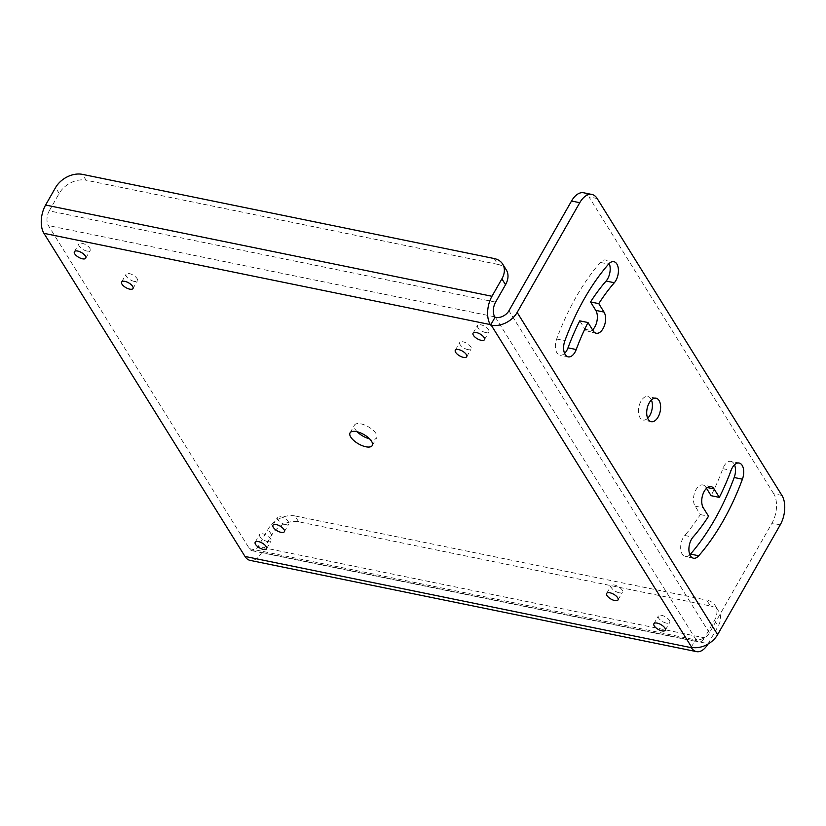 <?xml version="1.0" encoding="UTF-8"?>
<svg xmlns="http://www.w3.org/2000/svg" width="826" height="826" viewBox="0 0 826 826"><rect width="100%" height="100%" fill="white"/><g stroke="black" fill="none" stroke-linecap="round" stroke-linejoin="round"><path stroke-width="0.62" stroke-dasharray="4.13 3.1" d="M495.6 302.12L49.24 210.878A10.655 5.937 101.6 0 0 48.383 225.581L249.442 548.691A10.655 5.937 101.6 0 0 252.095 550.736A10.655 5.937 101.6 0 0 258.166 546.616L704.526 637.858L714.459 620.44A21.311 15.25 -31.9 0 0 715.213 605.634A21.311 15.25 -31.9 0 0 706.705 600.11L710.339 605.954L298.64 521.795A21.311 15.25 148.1 0 0 271.733 535.042L261.801 552.46A20.505 11.43 -78.4 0 1 250.123 560.389M707.903 644.135A20.505 11.43 101.6 0 0 708.161 643.691L718.093 626.284A21.311 15.25 148.1 0 0 718.847 611.477A21.311 15.25 148.1 0 0 710.339 605.954M691.083 647.223L695.802 639.933A10.655 5.937 -78.4 0 0 698.455 641.978A10.655 5.937 -78.4 0 0 704.526 637.858M298.64 521.795L295.006 515.951L706.705 600.11M295.006 515.951A21.311 15.25 -31.9 0 0 268.099 529.198L258.166 546.616M781.943 495.435L773.714 493.752A21.311 11.874 -78.4 0 1 772 523.178L709.4 632.923A10.655 7.62 -31.9 0 1 695.946 639.541L695.513 639.458M86.916 251.052A6.556 2.757 29.7 0 1 80.772 247.893A6.556 2.757 29.7 0 1 78.811 243.918A6.556 2.757 29.7 0 1 82.084 243.278A6.556 2.757 29.7 0 1 88.227 246.437A6.556 2.757 29.7 0 1 90.199 250.412A6.556 2.757 29.7 0 1 86.916 251.052M666.437 623.124A6.556 2.757 29.7 0 1 660.284 619.965A6.556 2.757 29.7 0 1 658.322 615.99A6.556 2.757 29.7 0 1 661.595 615.349A6.556 2.757 29.7 0 1 667.738 618.509A6.556 2.757 29.7 0 1 669.71 622.484A6.556 2.757 29.7 0 1 666.437 623.124M267.738 541.629A6.556 2.757 29.7 0 1 261.594 538.469A6.556 2.757 29.7 0 1 259.632 534.494A6.556 2.757 29.7 0 1 262.905 533.854A6.556 2.757 29.7 0 1 269.049 537.014A6.556 2.757 29.7 0 1 271.011 540.989A6.556 2.757 29.7 0 1 267.738 541.629M485.616 332.548A6.556 2.757 29.7 0 1 479.472 329.388A6.556 2.757 29.7 0 1 477.5 325.413A6.556 2.757 29.7 0 1 480.773 324.773A6.556 2.757 29.7 0 1 486.927 327.932A6.556 2.757 29.7 0 1 488.889 331.907A6.556 2.757 29.7 0 1 485.616 332.548M134.163 281.387A6.556 2.757 29.7 0 1 128.02 278.228A6.556 2.757 29.7 0 1 126.058 274.253A6.556 2.757 29.7 0 1 129.331 273.613A6.556 2.757 29.7 0 1 135.474 276.772A6.556 2.757 29.7 0 1 137.436 280.747A6.556 2.757 29.7 0 1 134.163 281.387M285.507 524.582A6.556 2.757 29.7 0 1 279.353 521.423A6.556 2.757 29.7 0 1 277.391 517.448A6.556 2.757 29.7 0 1 280.664 516.808A6.556 2.757 29.7 0 1 286.808 519.967A6.556 2.757 29.7 0 1 288.78 523.942A6.556 2.757 29.7 0 1 285.507 524.582M619.19 592.789A6.556 2.757 29.7 0 1 613.047 589.63A6.556 2.757 29.7 0 1 611.085 585.655A6.556 2.757 29.7 0 1 614.358 585.014A6.556 2.757 29.7 0 1 620.502 588.174A6.556 2.757 29.7 0 1 622.463 592.149A6.556 2.757 29.7 0 1 619.19 592.789M467.857 349.594A6.556 2.757 29.7 0 1 461.703 346.435A6.556 2.757 29.7 0 1 459.741 342.46A6.556 2.757 29.7 0 1 463.014 341.819A6.556 2.757 29.7 0 1 469.158 344.979A6.556 2.757 29.7 0 1 471.13 348.954A6.556 2.757 29.7 0 1 467.857 349.594M357.193 431.781A12.782 5.379 29.7 0 1 354.488 425.091A12.782 5.379 29.7 0 1 360.879 423.852A12.782 5.379 29.7 0 1 372.867 430.005A12.782 5.379 29.7 0 1 376.697 437.759A12.782 5.379 29.7 0 1 370.306 439.009A12.782 5.379 29.7 0 1 369.563 438.843M773.714 493.752L588.959 196.867L597.198 198.55M583.652 192.778A21.311 11.874 -78.4 0 1 588.959 196.867M689.886 554.752A11.987 6.68 -78.4 0 1 685.229 556.528A11.987 6.68 -78.4 0 1 680.665 547.999A11.987 6.68 -78.4 0 1 684.754 535.475L692.993 537.158M711.093 486.638L702.864 484.955A11.987 6.68 -78.4 0 0 694.78 492.327A11.987 6.68 -78.4 0 0 695.079 506.142L700.314 514.567A163.796 91.263 -78.4 0 1 684.754 535.475M702.864 484.955A11.987 6.68 -78.4 0 1 705.848 487.257L706.519 488.342M739.156 463.035L730.927 461.352A11.987 6.68 -78.4 0 0 722.853 468.672A163.796 91.263 -78.4 0 1 711.093 495.683M730.927 461.352A11.987 6.68 -78.4 0 1 734.51 464.811M564.581 353.404A11.987 6.68 -78.4 0 1 559.935 355.17A11.987 6.68 -78.4 0 1 556.672 339.011A187.77 104.623 -78.4 0 1 600.347 262.431A11.987 6.68 -78.4 0 1 605.623 260.004A11.987 6.68 -78.4 0 1 609.206 263.453M592.572 329.873A11.987 6.68 -78.4 0 1 587.998 331.567A11.987 6.68 -78.4 0 1 585.014 329.275L579.769 320.849M647.677 418.235A11.987 6.68 -78.4 0 1 643.031 420A11.987 6.68 -78.4 0 1 638.56 412.928A11.987 6.68 -78.4 0 1 641.007 401.157A11.987 6.68 -78.4 0 1 647.832 396.521A11.987 6.68 -78.4 0 1 651.415 399.98M700.314 514.567L708.553 516.25M494.134 258.528L497.779 264.372A21.311 15.25 148.1 0 1 506.286 269.895M497.779 264.372L86.08 180.213L82.445 174.369M49.24 210.878L59.173 193.46A21.311 15.25 148.1 0 1 86.08 180.213M261.801 552.46L708.161 643.691M714.459 620.44L718.093 626.284M271.733 535.042L268.099 529.198M249.442 548.691L695.802 639.933M695.946 639.541L495.466 317.39M494.743 316.823L48.383 225.581M709.4 632.923L508.93 310.762M780.229 524.861L772 523.178M695.079 506.142L703.308 507.825M705.848 487.257L707.448 487.577M722.853 468.672L731.093 470.355M600.347 262.431L608.576 264.113M556.672 339.011L564.901 340.694M585.014 329.275L593.244 330.958M59.173 193.46L55.538 187.616M715.213 605.634L718.847 611.477M252.095 550.736L698.455 641.978M693.468 558.211L685.229 556.528M613.863 261.687L605.623 260.004M596.227 333.25L587.998 331.567M568.164 356.853L559.935 355.17M656.061 398.204L647.832 396.521M651.26 421.683L643.031 420M74.381 251.682L78.811 243.918M85.77 258.177L90.199 250.412M653.893 623.754L658.322 615.99M665.281 630.248L669.71 622.484M255.203 542.259L259.632 534.494M266.591 548.753L271.011 540.989M473.071 333.177L477.5 325.413M484.459 339.672L488.889 331.907M121.628 282.017L126.058 274.253M133.007 288.511L137.436 280.747M272.962 525.212L277.391 517.448M284.35 531.707L288.78 523.942M606.656 593.419L611.085 585.655M618.034 599.913L622.463 592.149M455.312 350.224L459.741 342.46M466.7 356.718L471.13 348.954M350.059 432.855L354.488 425.091M372.268 445.524L376.697 437.759"/><path stroke-width="1.24" d="M591.891 194.461A21.311 11.874 101.6 0 1 597.198 198.55L781.943 495.435A21.311 11.874 101.6 0 1 780.229 524.861L717.629 634.605A20.505 14.682 148.1 0 1 691.734 647.357L691.083 647.223L691.383 647.698A20.505 11.43 101.6 0 0 696.483 651.631L250.123 560.389A20.505 11.43 -78.4 0 1 245.012 556.456L43.954 233.345A20.505 11.43 -78.4 0 1 45.606 205.034L55.538 187.616A21.311 15.25 -31.9 0 1 82.445 174.369L494.134 258.528A21.311 15.25 -31.9 0 1 502.652 264.052L506.286 269.895A21.311 15.25 148.1 0 1 505.533 284.702L495.6 302.12A10.655 5.937 -78.4 0 0 494.743 316.823L495.466 317.39A10.655 7.62 148.1 0 0 508.93 310.762L571.52 201.017A21.311 11.874 -78.4 0 1 583.652 192.778L591.891 194.461A21.311 11.874 101.6 0 0 579.759 202.7L517.159 312.445A20.505 14.682 -31.9 0 1 491.253 325.196L490.613 325.062L495.032 317.298M502.652 264.052A21.311 15.25 -31.9 0 1 501.898 278.858L491.966 296.276A20.505 11.43 101.6 0 0 490.314 324.587L490.613 325.062M82.497 258.817A6.556 2.757 29.7 0 1 76.343 255.657A6.556 2.757 29.7 0 1 74.381 251.682A6.556 2.757 29.7 0 1 77.654 251.042A6.556 2.757 29.7 0 1 83.798 254.201A6.556 2.757 29.7 0 1 85.77 258.177A6.556 2.757 29.7 0 1 82.497 258.817M662.008 630.888A6.556 2.757 29.7 0 1 655.865 627.729A6.556 2.757 29.7 0 1 653.893 623.754A6.556 2.757 29.7 0 1 657.166 623.114A6.556 2.757 29.7 0 1 663.319 626.273A6.556 2.757 29.7 0 1 665.281 630.248A6.556 2.757 29.7 0 1 662.008 630.888M263.308 549.393A6.556 2.757 29.7 0 1 257.165 546.234A6.556 2.757 29.7 0 1 255.203 542.259A6.556 2.757 29.7 0 1 258.476 541.619A6.556 2.757 29.7 0 1 264.619 544.778A6.556 2.757 29.7 0 1 266.591 548.753A6.556 2.757 29.7 0 1 263.308 549.393M481.186 340.312A6.556 2.757 29.7 0 1 475.043 337.153A6.556 2.757 29.7 0 1 473.071 333.177A6.556 2.757 29.7 0 1 476.354 332.537A6.556 2.757 29.7 0 1 482.498 335.697A6.556 2.757 29.7 0 1 484.459 339.672A6.556 2.757 29.7 0 1 481.186 340.312M129.734 289.152A6.556 2.757 29.7 0 1 123.59 285.992A6.556 2.757 29.7 0 1 121.628 282.017A6.556 2.757 29.7 0 1 124.902 281.377A6.556 2.757 29.7 0 1 131.045 284.536A6.556 2.757 29.7 0 1 133.007 288.511A6.556 2.757 29.7 0 1 129.734 289.152M281.077 532.347A6.556 2.757 29.7 0 1 274.934 529.187A6.556 2.757 29.7 0 1 272.962 525.212A6.556 2.757 29.7 0 1 276.235 524.572A6.556 2.757 29.7 0 1 282.389 527.731A6.556 2.757 29.7 0 1 284.35 531.707A6.556 2.757 29.7 0 1 281.077 532.347M614.761 600.554A6.556 2.757 29.7 0 1 608.617 597.394A6.556 2.757 29.7 0 1 606.656 593.419A6.556 2.757 29.7 0 1 609.929 592.779A6.556 2.757 29.7 0 1 616.072 595.938A6.556 2.757 29.7 0 1 618.034 599.913A6.556 2.757 29.7 0 1 614.761 600.554M463.427 357.359A6.556 2.757 29.7 0 1 457.274 354.199A6.556 2.757 29.7 0 1 455.312 350.224A6.556 2.757 29.7 0 1 458.585 349.584A6.556 2.757 29.7 0 1 464.728 352.743A6.556 2.757 29.7 0 1 466.7 356.718A6.556 2.757 29.7 0 1 463.427 357.359M365.877 446.773A12.782 5.379 29.7 0 1 353.889 440.609A12.782 5.379 29.7 0 1 350.059 432.855A12.782 5.379 29.7 0 1 356.45 431.616A12.782 5.379 29.7 0 1 368.437 437.77A12.782 5.379 29.7 0 1 372.268 445.524A12.782 5.379 29.7 0 1 365.877 446.773M696.483 651.631A20.505 11.43 101.6 0 0 707.903 644.135M369.563 438.843A12.782 5.379 29.7 0 1 357.193 431.781M698.744 555.774A11.987 6.68 -78.4 0 1 693.468 558.211A11.987 6.68 -78.4 0 1 688.905 549.682A11.987 6.68 -78.4 0 1 692.993 537.158A163.796 91.263 -78.4 0 0 708.553 516.25L703.308 507.825A11.987 6.68 -78.4 0 1 703.009 494.01A11.987 6.68 -78.4 0 1 711.093 486.638A11.987 6.68 -78.4 0 1 714.077 488.94L719.322 497.366A163.796 91.263 -78.4 0 0 731.093 470.355A11.987 6.68 -78.4 0 1 739.156 463.035A11.987 6.68 -78.4 0 1 742.419 479.194A187.77 104.623 -78.4 0 1 698.744 555.774L690.505 554.091A11.987 6.68 -78.4 0 1 689.886 554.752M564.901 340.694A187.77 104.623 -78.4 0 1 608.576 264.113A11.987 6.68 -78.4 0 1 613.863 261.687A11.987 6.68 -78.4 0 1 618.426 270.216A11.987 6.68 -78.4 0 1 614.337 282.729A163.796 91.263 -78.4 0 0 598.778 303.638L604.012 312.063A11.987 6.68 -78.4 0 1 604.312 325.888A11.987 6.68 -78.4 0 1 596.227 333.25A11.987 6.68 -78.4 0 1 593.244 330.958L587.998 322.532A163.796 91.263 -78.4 0 0 576.228 349.532A11.987 6.68 -78.4 0 1 568.164 356.853A11.987 6.68 -78.4 0 1 564.901 340.694M649.236 402.84A11.987 6.68 -78.4 0 1 656.061 398.204A11.987 6.68 -78.4 0 1 660.532 405.277A11.987 6.68 -78.4 0 1 658.085 417.047A11.987 6.68 -78.4 0 1 651.26 421.683A11.987 6.68 -78.4 0 1 646.789 414.611A11.987 6.68 -78.4 0 1 649.236 402.84M706.519 488.342L711.093 495.683L719.322 497.366M734.51 464.811A11.987 6.68 -78.4 0 1 734.19 477.511A187.77 104.623 -78.4 0 1 690.505 554.091M609.206 263.453A11.987 6.68 -78.4 0 1 606.098 281.046L614.337 282.729M592.572 329.873A11.987 6.68 -78.4 0 0 595.783 310.38L590.538 301.955A163.796 91.263 -78.4 0 1 606.098 281.046M564.581 353.404A11.987 6.68 -78.4 0 0 567.999 347.849A163.796 91.263 -78.4 0 1 579.769 320.849L587.998 322.532M651.415 399.98A11.987 6.68 -78.4 0 1 649.856 415.364A11.987 6.68 -78.4 0 1 647.677 418.235M590.538 301.955L598.778 303.638M245.012 556.456L691.383 647.698M490.314 324.587L43.954 233.345M691.734 647.357L491.253 325.196M717.629 634.605L517.159 312.445M571.52 201.017L579.759 202.7M707.448 487.577L714.077 488.94M734.19 477.511L742.419 479.194M595.783 310.38L604.012 312.063M567.999 347.849L576.228 349.532M501.898 278.858L505.533 284.702M491.966 296.276L45.606 205.034"/></g></svg>
